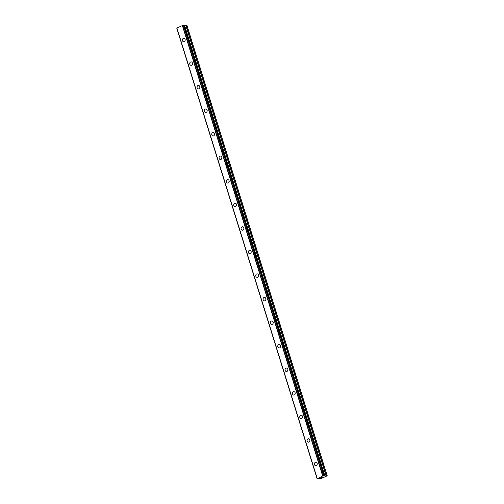 <?xml version="1.0" encoding="UTF-8"?>
<svg xmlns="http://www.w3.org/2000/svg" width="504" height="504" viewBox="0 0 504 504"><rect width="100%" height="100%" fill="white"/><g stroke="black" fill="none" stroke-linecap="round" stroke-linejoin="round"><path stroke-width="0.76" d="M315.844 465.734A1.732 1.405 89.3 0 1 314.509 464.612A1.732 1.405 89.3 0 1 315.8 462.269A1.732 1.405 89.3 0 1 317.136 463.39A1.732 1.405 89.3 0 1 315.844 465.734A1.732 1.405 89.3 0 1 314.509 464.612A1.732 1.405 89.3 0 1 315.8 462.269M308.511 442.178A1.732 1.405 89.3 0 1 307.175 441.063A1.732 1.405 89.3 0 1 308.467 438.719A1.732 1.405 89.3 0 1 309.803 439.834A1.732 1.405 89.3 0 1 308.511 442.178A1.732 1.405 89.3 0 1 307.175 441.063A1.732 1.405 89.3 0 1 308.467 438.719M301.172 418.629A1.732 1.405 89.3 0 1 299.836 417.507A1.732 1.405 89.3 0 1 301.134 415.164A1.732 1.405 89.3 0 1 302.463 416.285A1.732 1.405 89.3 0 1 301.172 418.629A1.732 1.405 89.3 0 1 299.836 417.507A1.732 1.405 89.3 0 1 301.127 415.164M293.838 395.073A1.732 1.405 89.3 0 1 292.503 393.958A1.732 1.405 89.3 0 1 293.794 391.614A1.732 1.405 89.3 0 1 295.13 392.729A1.732 1.405 89.3 0 1 293.838 395.073A1.732 1.405 89.3 0 1 292.503 393.958A1.732 1.405 89.3 0 1 293.794 391.614M286.499 371.524A1.732 1.405 89.3 0 1 285.163 370.402A1.732 1.405 89.3 0 1 286.461 368.059A1.732 1.405 89.3 0 1 287.797 369.18A1.732 1.405 89.3 0 1 286.499 371.524A1.732 1.405 89.3 0 1 285.169 370.402A1.732 1.405 89.3 0 1 286.455 368.059M279.166 347.968A1.732 1.405 89.3 0 1 277.83 346.853A1.732 1.405 89.3 0 1 279.122 344.509A1.732 1.405 89.3 0 1 280.457 345.624A1.732 1.405 89.3 0 1 279.166 347.968A1.732 1.405 89.3 0 1 277.83 346.853A1.732 1.405 89.3 0 1 279.122 344.509M271.832 324.419A1.732 1.405 89.3 0 1 270.497 323.297A1.732 1.405 89.3 0 1 271.788 320.954A1.732 1.405 89.3 0 1 273.124 322.075A1.732 1.405 89.3 0 1 271.832 324.419A1.732 1.405 89.3 0 1 270.497 323.297A1.732 1.405 89.3 0 1 271.788 320.954M264.493 300.863A1.732 1.405 89.3 0 1 263.157 299.748A1.732 1.405 89.3 0 1 264.449 297.404A1.732 1.405 89.3 0 1 265.784 298.519A1.732 1.405 89.3 0 1 264.493 300.863A1.732 1.405 89.3 0 1 263.157 299.748A1.732 1.405 89.3 0 1 264.449 297.404M257.16 277.313A1.732 1.405 89.3 0 1 255.824 276.192A1.732 1.405 89.3 0 1 257.116 273.848A1.732 1.405 89.3 0 1 258.451 274.97A1.732 1.405 89.3 0 1 257.16 277.313A1.732 1.405 89.3 0 1 255.824 276.192A1.732 1.405 89.3 0 1 257.116 273.848M249.82 253.758A1.732 1.405 89.3 0 1 248.485 252.643A1.732 1.405 89.3 0 1 249.776 250.299A1.732 1.405 89.3 0 1 251.112 251.414A1.732 1.405 89.3 0 1 249.82 253.758A1.732 1.405 89.3 0 1 248.491 252.643A1.732 1.405 89.3 0 1 249.782 250.299M242.487 230.208A1.732 1.405 89.3 0 1 241.151 229.087A1.732 1.405 89.3 0 1 242.443 226.743A1.732 1.405 89.3 0 1 243.779 227.865A1.732 1.405 89.3 0 1 242.487 230.208A1.732 1.405 89.3 0 1 241.151 229.087A1.732 1.405 89.3 0 1 242.443 226.743M235.154 206.653A1.732 1.405 89.3 0 1 233.812 205.537A1.732 1.405 89.3 0 1 235.11 203.194A1.732 1.405 89.3 0 1 236.445 204.309A1.732 1.405 89.3 0 1 235.154 206.653A1.732 1.405 89.3 0 1 233.818 205.537A1.732 1.405 89.3 0 1 235.11 203.194M227.814 183.103A1.732 1.405 89.3 0 1 226.479 181.982A1.732 1.405 89.3 0 1 227.77 179.638A1.732 1.405 89.3 0 1 229.106 180.76A1.732 1.405 89.3 0 1 227.814 183.103A1.732 1.405 89.3 0 1 226.479 181.982A1.732 1.405 89.3 0 1 227.77 179.638M220.481 159.548A1.732 1.405 89.3 0 1 219.146 158.432A1.732 1.405 89.3 0 1 220.437 156.089A1.732 1.405 89.3 0 1 221.773 157.204A1.732 1.405 89.3 0 1 220.481 159.548A1.732 1.405 89.3 0 1 219.146 158.432A1.732 1.405 89.3 0 1 220.437 156.089M213.148 135.998A1.732 1.405 89.3 0 1 211.812 134.877A1.732 1.405 89.3 0 1 213.104 132.533A1.732 1.405 89.3 0 1 214.433 133.655A1.732 1.405 89.3 0 1 213.142 135.998A1.732 1.405 89.3 0 1 211.806 134.877A1.732 1.405 89.3 0 1 213.097 132.533M205.808 112.442A1.732 1.405 89.3 0 1 204.473 111.321A1.732 1.405 89.3 0 1 205.764 108.984A1.732 1.405 89.3 0 1 207.1 110.099A1.732 1.405 89.3 0 1 205.808 112.442A1.732 1.405 89.3 0 1 204.473 111.321A1.732 1.405 89.3 0 1 205.764 108.984M198.469 88.893A1.732 1.405 89.3 0 1 197.133 87.772A1.732 1.405 89.3 0 1 198.431 85.428A1.732 1.405 89.3 0 1 199.767 86.549A1.732 1.405 89.3 0 1 198.469 88.893A1.732 1.405 89.3 0 1 197.14 87.772A1.732 1.405 89.3 0 1 198.425 85.428M191.136 65.337A1.732 1.405 89.3 0 1 189.8 64.216A1.732 1.405 89.3 0 1 191.092 61.879A1.732 1.405 89.3 0 1 192.427 62.994A1.732 1.405 89.3 0 1 191.136 65.337A1.732 1.405 89.3 0 1 189.8 64.216A1.732 1.405 89.3 0 1 191.092 61.879M183.803 41.788A1.732 1.405 89.3 0 1 182.467 40.666A1.732 1.405 89.3 0 1 183.758 38.323A1.732 1.405 89.3 0 1 185.094 39.444A1.732 1.405 89.3 0 1 183.803 41.788A1.732 1.405 89.3 0 1 182.467 40.666A1.732 1.405 89.3 0 1 183.758 38.323M176.841 28.337L317.136 478.775L322.667 475.984L327.077 475.839L321.243 478.554L317.123 478.794L176.948 28.262M176.904 28.123L317.205 478.567L176.929 28.073L182.561 25.49L322.862 475.934M183.96 25.257L182.561 25.49M183.973 25.244L324.248 475.681L183.973 25.244M184.086 25.616L185.743 25.263L326.038 475.707M327.178 475.644L186.877 25.2L185.743 25.263M320.966 477.565L321.647 477.427M321.35 477.565L322.289 477.301L321.521 477.313M320.84 477.603L322.283 477.301M322.113 477.08L323.051 476.948M319.555 478.743L319.454 478.391L319.555 478.743M176.929 28.073L317.23 478.516M182.372 25.54L322.667 475.984M182.612 25.477L322.913 475.921M183.431 25.263L323.726 475.707M183.532 25.244L323.833 475.688M184.338 25.61L324.633 476.053M184.634 25.559L324.935 476.003M186.039 25.213L326.34 475.656M176.822 28.35L317.123 478.794"/></g></svg>
